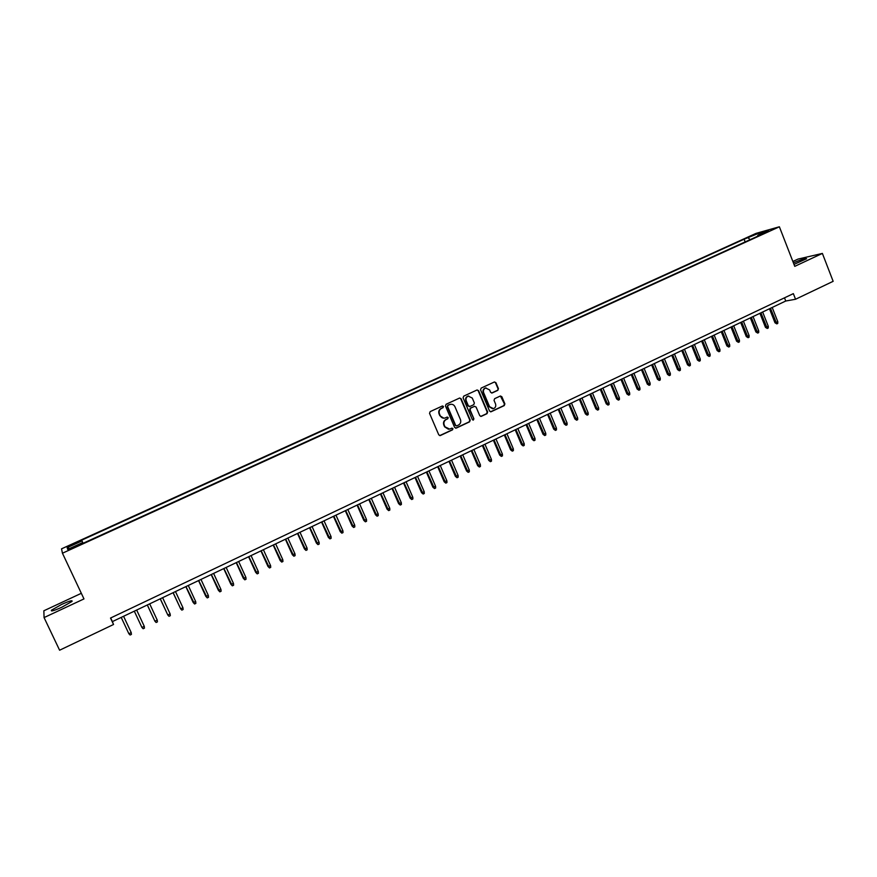 <?xml version="1.0" encoding="UTF-8"?>
<svg xmlns="http://www.w3.org/2000/svg" width="877" height="877" viewBox="0 0 877 877"><rect width="100%" height="100%" fill="white"/><g stroke="black" fill="none" stroke-linecap="round" stroke-linejoin="round"><path stroke-width="1.32" d="M443.466 406.479L442.414 405.974L430.168 411.62L429.544 413.352L438.774 434.849L440.243 435.584L452.51 429.851L452.949 428.645L451.929 428.129L449.671 429.127L444.968 426.803L444.211 425.016C443.433 422.604 444.102 420.763 446.218 419.502L447.774 418.778L448.213 417.573L447.182 417.068L444.979 418.033C442.852 418.482 441.263 417.715 440.221 415.709L439.454 413.922C438.675 411.499 439.355 409.669 441.46 408.408L443.028 407.684L443.466 406.479M443.85 418.197L439.837 415.731L439.07 413.944C438.292 411.521 438.96 409.691 441.076 408.441L442.644 407.717L443.082 406.511L442.414 405.974M439.728 435.606L452.115 429.851L452.554 428.645L451.94 428.129M448.487 429.27L444.584 426.814L443.817 425.027C443.049 422.615 443.718 420.774 445.823 419.524L447.391 418.789L447.829 417.595L447.182 417.068M794.003 264.405L806.577 258.748C805.974 258.035 801.578 259.406 793.411 262.859M61.554 604.461L51.502 610.184C50.46 611.751 53.946 610.754 61.938 607.18L71.947 601.479C72.944 599.934 69.491 600.92 61.554 604.461M749.945 236.406L755.481 234.455L749.945 236.406M497.829 390.331L498.432 388.643L495.922 382.679L494.442 381.955L481.166 388.083L480.552 389.783L489.563 411.061L491.01 411.784L504.264 405.591L504.878 403.891L501.841 396.711L500.394 395.998L494.639 398.662L494.025 400.361L495.538 403.924C496.185 406.172 495.494 407.739 493.455 408.638L489.585 406.709L483.655 392.699C483.008 390.495 483.676 388.928 485.661 388.007L489.618 389.936L490.605 392.271L492.074 392.995L497.829 390.331L498.004 388.686L495.483 382.734L494.442 381.955M81.331 593.301L43.85 610.787L44.069 617.583L83.973 598.914L62.442 553.212L779.379 226.781L794.759 266.345L822.385 253.42L833.15 281.32L795.549 299.254L793.356 293.631L110.513 618.044L113.539 624.49L112.388 621.607L785.737 301.019L795.549 299.254M44.069 617.583L59.603 650.219L113.539 624.49M461.116 398.761L459.614 398.037L446.097 404.264L445.472 405.985L454.637 427.428L456.281 428.086L469.59 421.837L470.215 420.127L461.116 398.761L459.669 398.026M463.714 396.141L477.11 389.958L478.59 390.682L487.623 411.982L487.009 413.681L481.199 416.389L479.752 415.665L476.079 407.027L474.457 406.358L470.686 408.112L470.072 409.822L473.898 418.822L473.35 420.072L472.33 419.568L463.089 397.851L463.714 396.141M71.026 545.626L77.845 542.271L70.829 544.946L66.948 546.974L71.026 545.626M62.442 553.212L61.533 548.838L756.051 233.37L779.379 226.781M81.671 540.177L83.085 543.291L81.671 540.177L744.091 239.213L758.934 233.216L768.471 230.53L757.772 235.398L762.201 234.17L82.986 543.334L82.668 542.567L67.65 549.397L67.2 547.643L81.978 540.923M822.385 253.42L797.971 259.099L792.874 261.478M110.677 617.967L112.388 621.607M784.498 297.84L785.737 301.019M83.019 543.323L82.668 542.567M757.772 235.398L757.651 236.231M750.153 239.651L748.344 238.029M745.154 241.92L744.091 239.213M69.513 548.553L67.2 547.643M758.934 233.216L759.043 234.817M455.601 428.184L469.184 421.859L469.809 420.149L460.71 398.794M448.059 405.36L447.621 406.566L455.667 425.378L456.687 425.882L458.452 425.071C460.546 423.81 461.214 421.98 460.447 419.579L454.966 406.731C453.913 404.714 452.313 403.946 450.175 404.418L447.676 405.393L447.621 406.566M456.281 425.893L455.273 425.378L447.237 406.588M450.822 404.275L449.715 404.604M447.676 405.393L449.32 404.626M480.717 416.422L486.582 413.703L487.195 412.004L478.173 390.725L477.132 389.958M474.665 406.292L470.28 408.145L469.666 409.844L473.898 418.822M472.944 420.083L473.492 418.844M472.264 398.048L468.285 396.119C466.268 397.04 465.588 398.607 466.246 400.833L468.351 405.788L469.984 406.457L473.744 404.703L474.369 402.992L472.264 398.048M468.735 396.009L467.869 396.152C465.862 397.073 465.183 398.651 465.84 400.866L466.246 400.833M469.359 406.555L467.945 405.821L465.84 400.866M491.624 393.039L497.391 390.375M486.066 387.908L485.244 388.051C483.249 388.971 482.58 390.539 483.238 392.743L483.655 392.699M492.556 408.759L489.158 406.731L483.238 392.743M490.539 411.817L503.826 405.623L504.428 403.924L500.405 395.987M131.221 632.602L131.418 634.389L130.103 635.014L128.864 633.731L131.221 632.602L123.58 616.279M128.864 633.731L121.212 617.408M134.302 611.181L141.921 627.45L144.266 626.321L136.669 610.052M144.266 626.321L144.453 628.118L143.159 628.743L141.921 627.45L134.324 611.17M147.303 604.987L154.911 621.212L157.235 620.094L149.682 603.847M157.235 620.094L157.421 621.881L156.128 622.495L154.911 621.212L147.347 604.966M160.228 598.838L167.814 615.007L170.127 613.889L162.618 597.697M170.127 613.889L170.313 615.676L169.02 616.301L167.814 615.007L160.305 598.805M173.087 592.709L180.651 608.835L182.942 607.728L175.488 591.569M182.942 607.728L183.118 609.515L181.846 610.129L180.651 608.835L173.175 592.666M195.692 601.611L195.856 603.387L194.584 604.001L193.126 602.411L195.692 601.611L188.27 585.485M194.584 604.001L185.968 586.581M193.126 602.411L185.858 586.636M208.353 595.516L208.518 597.292L207.257 597.906L205.788 596.327L208.353 595.516L200.976 579.434M207.257 597.906L198.695 580.519M205.788 596.327L198.553 580.585M220.949 589.465L221.103 591.241L219.842 591.843L218.362 590.276L220.949 589.465L213.604 573.415M219.842 591.843L211.335 574.501M218.362 590.276L211.182 574.578M233.468 583.446L233.611 585.222L232.361 585.825L230.881 584.268L233.468 583.446L226.167 567.441M232.361 585.825L223.909 568.515M230.881 584.268L223.734 568.603M245.911 577.472L246.053 579.237L244.815 579.829L243.313 578.294L245.911 577.472L238.654 561.499M244.815 579.829L236.406 562.563M243.313 578.294L236.209 562.661M258.287 571.519L258.419 573.284L257.191 573.876L255.678 572.352L258.287 571.519L251.063 555.59M257.191 573.876L248.838 556.643M255.678 572.352L248.608 556.752M270.587 565.61L270.719 567.375L269.491 567.956L267.967 566.443L270.587 565.61L263.407 549.715M269.491 567.956L261.193 550.767M267.967 566.443L260.94 550.877M282.811 559.723L282.942 561.488L281.725 562.08L280.191 560.567L282.811 559.723L275.674 543.872M281.725 562.08L273.471 544.913M280.191 560.567L273.207 545.045M294.968 553.88L295.089 555.645L293.883 556.226L292.348 554.724L294.968 553.88L287.875 538.061M293.883 556.226L285.683 539.103M292.348 554.724L285.398 539.245M307.06 548.07L307.18 549.824L305.974 550.405L304.429 548.925L307.06 548.07L300 532.284M305.974 550.405L297.829 533.326M304.429 548.925L297.511 533.468M319.085 542.293L319.195 544.047L317.989 544.628L316.444 543.148L319.085 542.293L312.059 526.54M317.989 544.628L309.899 527.581M316.444 543.148L309.57 527.735M331.035 536.549L331.133 538.303L329.949 538.873L328.382 537.404L331.035 536.549L324.052 520.839M329.949 538.873L321.892 521.859M328.382 537.404L321.552 522.023M342.918 530.837L343.017 532.591L341.833 533.161L340.265 531.703L342.918 530.837L335.968 515.161M341.833 533.161L333.83 516.18M340.265 531.703L333.457 516.356M354.725 525.159L354.823 526.902L353.639 527.472L352.072 526.025L354.725 525.159L347.818 509.515M353.639 527.472L345.691 510.535M352.072 526.025L345.308 510.721M366.476 519.513L366.564 521.256L365.391 521.815L363.812 520.379L366.476 519.513L359.614 503.902M365.391 521.815L357.487 504.911M363.812 520.379L357.082 505.108M378.162 513.9L378.239 515.643L377.077 516.202L375.488 514.777L378.162 513.9L371.322 498.322M377.077 516.202L369.228 499.331M375.488 514.777L368.8 499.528M389.772 508.309L389.848 510.052L388.697 510.611L387.097 509.197L389.772 508.309L382.975 492.775M388.697 510.611L380.892 493.773M387.097 509.197L380.443 493.992M401.326 502.762L401.392 504.494L400.241 505.053L398.64 503.65L401.326 502.762L394.562 487.261M400.241 505.053L392.49 488.259M398.64 503.65L392.019 488.478M412.804 497.237L412.881 498.969L411.73 499.528L410.118 498.125L412.804 497.237L406.084 481.78M411.73 499.528L404.023 482.767M410.118 498.125L403.53 482.997M424.227 491.756L424.293 493.477L423.152 494.025L421.53 492.644L424.227 491.756L417.54 476.321M423.152 494.025L415.49 477.307M421.53 492.644L414.985 477.537M435.584 486.296L435.65 488.018L434.51 488.566L432.887 487.184L435.584 486.296L428.941 470.894M434.51 488.566L426.891 471.87M432.887 487.184L426.375 472.122M446.886 480.859L446.941 482.591L445.812 483.128L444.168 481.758L446.886 480.859L440.265 465.501M445.812 483.128L438.237 466.476M444.168 481.758L437.689 466.728M458.112 475.466L458.167 477.187L457.038 477.724L455.393 476.364L458.112 475.466L451.534 460.14M457.038 477.724L449.506 461.105M455.393 476.364L448.958 461.368M469.283 470.094L469.327 471.815L468.208 472.352L466.564 471.004L469.283 470.094L462.738 454.801M468.208 472.352L460.721 455.766M466.564 471.004L460.151 456.04M480.388 464.755L480.432 466.476L479.324 467.002L477.669 465.665L480.388 464.755L473.876 449.506M479.324 467.002L471.881 450.449M477.669 465.665L471.289 450.734M491.438 459.449L491.471 461.159L490.375 461.686L488.708 460.359L491.438 459.449L484.959 444.222M490.375 461.686L482.975 445.176M488.708 460.359L482.361 445.461M502.422 454.165L502.455 455.876L501.359 456.402L499.682 455.086L502.422 454.165L495.976 438.982M501.359 456.402L494.003 439.925M499.682 455.086L493.378 440.221M513.352 448.914L513.374 450.625L512.289 451.151L510.611 449.835L513.352 448.914L506.939 433.764M512.289 451.151L504.977 434.696M510.611 449.835L504.33 435.003M524.216 443.696L524.238 445.395L523.152 445.922L521.464 444.617L524.216 443.696L517.836 428.568M523.152 445.922L515.884 429.5M521.464 444.617L515.227 429.818M535.025 438.5L535.036 440.199L533.961 440.714L532.273 439.421L535.025 438.5L528.678 423.416M533.961 440.714L526.737 424.336M532.273 439.421L526.057 424.654M545.768 433.326L545.779 435.036L544.716 435.551L543.016 434.258L545.768 433.326L539.465 418.274M544.716 435.551L537.524 419.195M543.016 434.258L536.834 419.524M556.457 428.195L556.467 429.894L555.404 430.399L553.705 429.127L556.457 428.195L550.186 413.177M555.404 430.399L548.257 414.087M553.705 429.127L547.555 414.426M567.09 423.076L567.101 424.775L566.038 425.29L564.328 424.019L567.09 423.076L560.852 408.09M566.038 425.29L558.934 409.011M564.328 424.019L558.21 409.351M577.669 418L577.669 419.688L576.617 420.204L574.895 418.943L577.669 418L571.453 403.047M576.617 420.204L569.546 403.957M574.895 418.943L568.811 404.308M588.182 412.946L588.182 414.635L587.13 415.139L585.408 413.889L588.182 412.946L582.01 398.026M587.13 415.139L580.114 398.925M585.408 413.889L579.357 399.287M598.651 407.915L598.64 409.603L597.599 410.107L595.867 408.857L598.651 407.915L592.501 393.028M597.599 410.107L590.616 393.926M595.867 408.857L589.848 394.288M609.055 402.905L609.044 404.593L608.002 405.097L606.27 403.858L609.055 402.905L602.938 388.062M608.002 405.097L601.063 388.95M606.27 403.858L600.274 389.322M619.403 397.939L619.392 399.616L618.362 400.12L616.619 398.892L619.403 397.939L613.319 383.117M618.362 400.12L611.455 384.005M616.619 398.892L610.655 384.378M629.697 392.984L629.686 394.672L628.656 395.165L626.912 393.937L629.697 392.984L623.646 378.195M628.656 395.165L621.793 379.083M626.912 393.937L620.982 379.467M639.947 388.062L639.914 389.739L638.894 390.232L637.151 389.026L639.947 388.062L633.918 373.306M638.894 390.232L632.076 374.183M637.151 389.026L631.243 374.578M650.131 383.161L650.098 384.839L649.09 385.332L647.336 384.126L650.131 383.161L644.135 368.439M649.09 385.332L642.304 369.316M647.336 384.126L641.46 369.721M660.26 378.294L660.228 379.971L659.219 380.454L657.465 379.259L660.26 378.294L654.297 363.604M659.219 380.454L652.477 364.47M657.465 379.259L651.622 364.876M670.346 373.449L670.313 375.126L669.304 375.608L667.54 374.413L670.346 373.449L664.404 358.792M669.304 375.608L662.595 359.658M667.54 374.413L661.718 360.063M680.366 368.625L680.333 370.302L679.335 370.785L677.559 369.601L680.366 368.625L674.468 354.001M679.335 370.785L672.659 354.856M677.559 369.601L671.771 355.284M690.342 363.834L690.298 365.501L689.311 365.983L687.535 364.81L690.342 363.834L684.466 349.243M689.311 365.983L682.668 350.098M687.535 364.81L681.78 350.526M700.263 359.066L700.219 360.732L699.232 361.203L697.445 360.041L700.263 359.066L694.42 344.497M699.232 361.203L692.633 345.352M697.445 360.041L691.723 345.779M710.14 354.319L710.085 355.985L709.109 356.457L707.322 355.295L710.14 354.319L704.319 339.783M709.109 356.457L702.543 340.638M707.322 355.295L701.622 341.076M719.962 349.605L719.907 351.26L718.921 351.732L717.134 350.581L719.962 349.605L714.174 335.102M718.921 351.732L712.398 335.935M717.134 350.581L711.466 336.384M729.73 344.902L729.675 346.558L728.699 347.029L726.901 345.889L729.73 344.902L723.963 330.432M728.699 347.029L722.209 331.276M726.901 345.889L721.256 331.725M739.443 340.232L739.388 341.887L738.412 342.348L736.614 341.219L739.443 340.232L733.709 325.795M738.412 342.348L731.966 326.628M736.614 341.219L731.001 327.088M749.111 335.584L749.057 337.239L748.092 337.7L746.283 336.571L749.111 335.584L743.411 321.179M748.092 337.7L741.668 322.002M746.283 336.571L740.692 322.473M758.737 330.958L758.671 332.613L757.706 333.074L755.897 331.955L758.737 330.958L753.058 316.586M757.706 333.074L751.326 317.408M755.897 331.955L750.339 317.88M768.307 326.365L768.23 328.009L767.276 328.469L765.468 327.351L768.307 326.365L762.65 312.015M767.276 328.469L760.929 312.837M765.468 327.351L759.931 313.308M777.822 321.782L777.746 323.427L776.803 323.887L774.983 322.78L777.822 321.782L772.198 307.465M776.803 323.887L770.488 308.287M774.983 322.78L769.48 308.77M71.125 545.582L70.829 544.946M74.063 544.255L73.756 543.608M51.875 610.962L51.502 610.184"/></g></svg>
